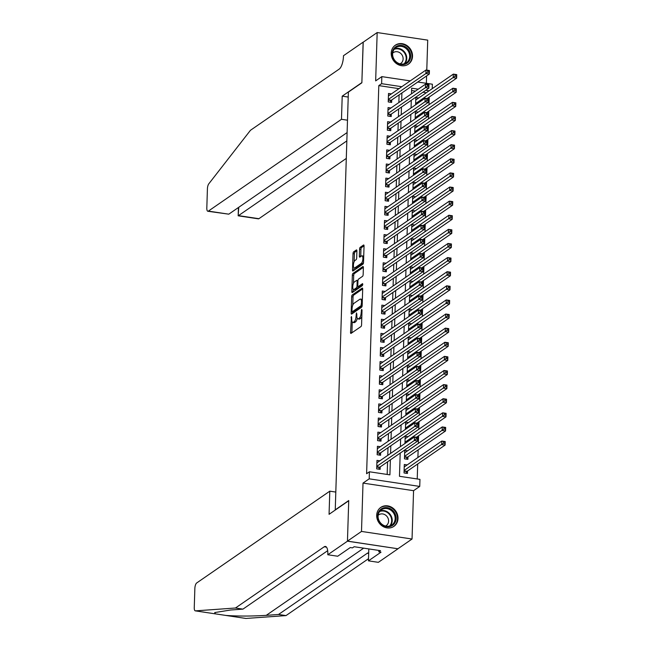 <?xml version="1.0" encoding="UTF-8"?>
<svg xmlns="http://www.w3.org/2000/svg" width="651" height="651" viewBox="0 0 651 651"><rect width="100%" height="100%" fill="white"/><g stroke="black" fill="none" stroke-linecap="round" stroke-linejoin="round"><path stroke-width="0.98" d="M351.426 316.435L350.547 332.392A1.448 0.513 -81.5 0 0 350.881 333.442A1.448 0.513 -81.5 0 0 351.052 333.393L360.98 326.55A1.448 0.513 -81.5 0 0 361.574 324.784L362.029 310.071L361.679 309.363L361.199 312.504A4.638 1.652 -81.5 0 1 359.295 318.152L358.473 318.721A4.638 1.652 -81.5 0 1 357.92 318.884A4.638 1.652 -81.5 0 1 356.846 315.507L356.553 312.903L356.073 316.044A4.638 1.652 -81.5 0 1 354.168 321.692L353.347 322.261A4.638 1.652 -81.5 0 1 352.793 322.416A4.638 1.652 -81.5 0 1 351.719 319.047L351.426 316.435M391.218 53.089A11.523 10.221 55.4 0 0 397.029 63.977A11.523 10.221 55.4 0 0 408.413 64.18A11.523 10.221 55.4 0 0 412.531 56.287A11.523 10.221 55.4 0 0 406.712 45.407A11.523 10.221 55.4 0 0 395.328 45.204A11.523 10.221 55.4 0 0 391.218 53.089M376.693 515.283A11.523 10.221 55.4 0 0 382.511 526.171A11.523 10.221 55.4 0 0 393.888 526.374A11.523 10.221 55.4 0 0 398.005 518.481A11.523 10.221 55.4 0 0 392.187 507.593A11.523 10.221 55.4 0 0 380.802 507.389A11.523 10.221 55.4 0 0 376.693 515.283M356.903 250.96A1.448 0.513 -81.5 0 0 356.569 249.903A1.448 0.513 -81.5 0 0 356.398 249.951L353.615 251.872A1.448 0.513 -81.5 0 0 353.021 253.638L352.508 269.986A1.448 0.513 -81.5 0 0 352.842 271.036A1.448 0.513 -81.5 0 0 353.013 270.987L362.941 264.143A1.448 0.513 -81.5 0 0 363.535 262.377L364.047 246.037A1.448 0.513 -81.5 0 0 363.706 244.979A1.448 0.513 -81.5 0 0 363.535 245.028L360.174 247.347A1.448 0.513 -81.5 0 0 359.58 249.113L359.36 256.112A1.448 0.513 -81.5 0 0 359.694 257.161A1.448 0.513 -81.5 0 0 359.865 257.112L361.533 255.965A3.882 1.375 -81.5 0 1 361.997 255.835A3.882 1.375 -81.5 0 1 362.859 259.261A3.882 1.375 -81.5 0 1 361.305 263.378L354.771 267.878A3.882 1.375 -81.5 0 1 354.307 268.017A3.882 1.375 -81.5 0 1 353.452 264.591A3.882 1.375 -81.5 0 1 354.998 260.473L356.089 259.716A1.448 0.513 -81.5 0 0 356.683 257.951L356.903 250.96M398.982 88.65L378.801 85.615L381.616 83.678L381.836 76.623L410.236 80.887M347.455 541.193L348.724 500.757L329.064 514.314L329.797 491.171L196.675 582.979A4.435 1.571 -81.5 0 0 194.861 588.374L194.258 607.635A4.435 1.571 -81.5 0 0 195.284 610.858A4.435 1.571 -81.5 0 0 195.406 610.866L235.459 608.01L324.198 546.799A10.343 3.67 98.5 0 1 325.427 546.449A10.343 3.67 98.5 0 1 327.819 553.968L327.795 554.75L347.455 541.193L397.997 548.777L347.455 541.119L348.733 500.546L335.249 509.839L348.375 92.108L361.858 82.807L363.136 42.234L377.173 32.55L375.66 80.887L381.836 76.623M347.455 541.119L361.5 531.436L412.042 539.02L413.564 490.683L419.74 486.427L369.19 478.835L369.418 471.78L389.908 474.856L390.38 459.883M413.564 490.683L363.014 483.099L361.5 531.436M363.014 483.099L369.19 478.835M378.801 85.615L366.611 473.716L369.418 471.78M352.264 294.952A1.448 0.513 -81.5 0 0 351.662 296.718L351.149 313.066A1.448 0.513 -81.5 0 0 351.491 314.124A1.448 0.513 -81.5 0 0 351.662 314.075L361.582 307.223A1.448 0.513 -81.5 0 0 362.176 305.465L362.688 289.117A1.448 0.513 -81.5 0 0 362.355 288.059A1.448 0.513 -81.5 0 0 362.184 288.108L352.264 294.952L353.623 295.163A1.448 0.513 -81.5 0 0 353.029 296.929L352.769 305.164M351.825 291.526L352.346 275.178A1.448 0.513 -81.5 0 1 352.94 273.412L362.859 266.568A1.448 0.513 -81.5 0 1 363.03 266.519A1.448 0.513 -81.5 0 1 363.372 267.577L363.152 274.567A1.448 0.513 -81.5 0 1 362.55 276.333L358.53 279.108A1.448 0.513 -81.5 0 0 357.936 280.874L357.79 285.52A1.448 0.513 -81.5 0 0 358.123 286.57A1.448 0.513 -81.5 0 0 358.294 286.521L362.607 283.6L362.428 285.569L352.337 292.527A1.448 0.513 -81.5 0 1 352.167 292.576A1.448 0.513 -81.5 0 1 351.825 291.526L353.192 291.729L353.273 289.288M426.779 70.129L427.723 40.134L377.173 32.55M398.005 548.703L412.042 539.02M407.624 450.809L404.743 450.378L404.474 458.841L407.892 459.354L407.974 456.888M379.858 460.818L376.978 460.387L376.709 468.85L380.127 469.363L380.208 466.897M380.298 446.708L377.425 446.277L377.157 454.74L380.575 455.252L380.648 452.787M380.745 432.589L377.865 432.158L377.596 440.629L381.014 441.142L381.095 438.668M381.185 418.479L378.312 418.048L378.044 426.519L381.462 427.032L381.535 424.558M381.632 404.369L378.752 403.937L378.483 412.4L381.901 412.913L381.982 410.447M382.072 390.258L379.199 389.819L378.931 398.29L382.349 398.803L382.422 396.337M382.519 376.14L379.639 375.708L379.37 384.18L382.788 384.692L382.869 382.218M382.959 362.029L380.086 361.598L379.818 370.061L383.236 370.574L383.309 368.108M383.406 347.919L380.526 347.488L380.257 355.951L383.675 356.463L383.756 353.998M383.846 333.8L380.973 333.369L380.705 341.84L384.123 342.353L384.196 339.879M384.293 319.69L381.413 319.259L381.144 327.73L384.562 328.242L384.643 325.769M384.733 305.579L381.86 305.148L381.592 313.611L385.01 314.124L385.083 311.658M385.18 291.469L382.3 291.03L382.031 299.501L385.449 300.013L385.53 297.548M385.62 277.35L382.747 276.919L382.479 285.39L385.897 285.903L385.97 283.429M386.067 263.24L383.187 262.809L382.918 271.272L386.336 271.784L386.417 269.319M386.507 249.13L383.634 248.698L383.366 257.161L386.784 257.674L386.857 255.208M386.954 235.011L384.074 234.58L383.805 243.051L387.223 243.564L387.304 241.09M387.394 220.901L384.521 220.469L384.253 228.94L387.67 229.453L387.744 226.979M387.841 206.79L384.961 206.359L384.692 214.822L388.11 215.335L388.191 212.869M388.281 192.68L385.408 192.248L385.14 200.711L388.557 201.224L388.631 198.758M388.728 178.561L385.848 178.13L385.579 186.601L388.997 187.114L389.078 184.64M389.168 164.451L386.295 164.019L386.027 172.491L389.444 173.003L389.518 170.529M389.615 150.34L386.735 149.909L386.466 158.372L389.884 158.885L389.965 156.419M390.055 136.222L387.182 135.79L386.914 144.262L390.331 144.774L390.405 142.3M390.502 122.111L387.622 121.68L387.353 130.151L390.771 130.664L390.852 128.19M390.942 108.001L388.069 107.57L387.801 116.033L391.218 116.545L391.292 114.08M387.174 474.449L387.573 461.819M387.776 455.358L388.012 447.701M388.216 441.248L388.46 433.59M388.663 427.129L388.899 419.48M389.103 413.019L389.347 405.37M389.55 398.908L389.786 391.251M389.99 384.79L390.234 377.141M390.437 370.679L390.673 363.03M390.877 356.569L391.121 348.912M391.324 342.459L391.56 334.801M391.764 328.34L392.008 320.691M392.211 314.23L392.447 306.58M392.651 300.119L392.895 292.462M393.098 286.001L393.334 278.351M393.538 271.89L393.782 264.241M393.985 257.78L394.221 250.122M394.425 243.669L394.669 236.012M394.872 229.551L395.108 221.901M395.312 215.44L395.556 207.791M395.759 201.33L395.995 193.672M396.199 187.211L396.443 179.562M396.646 173.101L396.882 165.452M397.086 158.99L397.33 151.333M397.533 144.88L397.769 137.223M397.973 130.761L398.217 123.112M398.42 116.651L398.656 109.002M398.86 102.541L399.104 94.883M391.389 93.89L388.509 93.459L388.24 101.922L391.658 102.435L391.739 99.969M417.226 478.957L417.698 463.984M417.901 457.523L418.145 449.874M418.349 443.412L418.585 435.755M418.788 429.294L419.032 421.645M419.236 415.183L419.472 407.534M419.675 401.073L419.919 393.416M420.123 386.963L420.359 379.305M420.562 372.844L420.806 365.195M421.01 358.734L421.246 351.084M421.449 344.623L421.693 336.966M421.897 330.505L422.133 322.855M422.336 316.394L422.58 308.745M422.784 302.284L423.02 294.626M423.223 288.173L423.467 280.516M423.671 274.055L423.907 266.405M424.11 259.944L424.354 252.295M424.558 245.834L424.794 238.176M424.997 231.723L425.241 224.066M425.445 217.605L425.681 209.956M425.884 203.494L426.128 195.845M426.332 189.384L426.568 181.727M426.771 175.265L427.015 167.616M427.219 161.155L427.455 153.506M427.658 147.045L427.902 139.387M428.106 132.934L428.342 125.277M428.545 118.816L428.789 111.166M428.993 104.705L429.229 97.056M426.307 92.751L422.947 92.247M415.428 91.116L411.595 90.538M407.176 464.92L404.304 464.488L404.035 472.952L407.453 473.464L407.526 470.998M408.063 436.691L405.191 436.26L404.963 443.502M408.511 422.58L405.63 422.149L405.402 429.391M408.95 408.47L406.078 408.039L405.85 415.281M409.398 394.36L406.517 393.92L406.289 401.162M409.837 380.241L406.965 379.81L406.737 387.052M410.285 366.131L407.404 365.699L407.176 372.942M410.724 352.02L407.851 351.589L407.624 358.823M411.172 337.902L408.291 337.47L408.063 344.713M411.611 323.791L408.738 323.36L408.511 330.602M412.059 309.681L409.178 309.249L408.95 316.492M412.498 295.57L409.625 295.139L409.398 302.373M412.946 281.452L410.065 281.02L409.837 288.263M413.385 267.341L410.512 266.91L410.285 274.152M413.833 253.231L410.952 252.8L410.724 260.042M414.272 239.112L411.399 238.681L411.172 245.923M414.72 225.002L411.839 224.571L411.611 231.813M415.159 210.891L412.286 210.46L412.059 217.703M415.607 196.781L412.726 196.35L412.498 203.584M416.046 182.662L413.173 182.231L412.946 189.474M416.494 168.552L413.613 168.121L413.385 175.363M416.933 154.442L414.06 154.01L413.833 161.253M417.381 140.331L414.5 139.892L414.272 147.134M417.82 126.213L414.947 125.781L414.72 133.024M418.267 112.102L415.387 111.671L415.159 118.913M418.707 97.992L415.834 97.56L415.607 104.795M426.364 83.312L426.6 75.923M417.763 82.018L432.378 84.215L432.24 88.658M400.202 453.104L399.47 476.296L419.96 479.372L419.74 486.427M401.789 86.713L381.616 83.678M390.584 453.422L390.82 445.764M391.023 439.311L391.267 431.654M391.471 425.193L391.707 417.543M391.91 411.082L392.154 403.433M392.358 396.972L392.594 389.314M392.797 382.853L393.041 375.204M393.245 368.743L393.481 361.093M393.684 354.632L393.928 346.975M394.132 340.522L394.368 332.864M394.571 326.403L394.815 318.754M395.019 312.293L395.255 304.644M395.458 298.182L395.702 290.525M395.906 284.064L396.142 276.415M396.345 269.953L396.589 262.304M396.793 255.843L397.029 248.186M397.232 241.733L397.476 234.075M397.68 227.614L397.916 219.965M398.119 213.504L398.363 205.854M398.567 199.393L398.803 191.736M399.006 185.275L399.25 177.625M399.454 171.164L399.69 163.515M399.893 157.054L400.137 149.396M400.341 142.943L400.577 135.286M400.78 128.825L401.024 121.176M401.228 114.714L401.464 107.065M401.667 100.604L401.911 92.947M418.235 89.179L411.668 88.194L411.489 93.825M411.286 100.287L411.05 107.944M410.846 114.405L410.602 122.054M410.399 128.516L410.163 136.165M409.959 142.626L409.715 150.283M409.512 156.736L409.276 164.394M409.072 170.855L408.828 178.504M408.625 184.965L408.389 192.615M408.185 199.076L407.941 206.733M407.738 213.194L407.502 220.844M407.298 227.305L407.054 234.954M406.851 241.415L406.615 249.064M406.411 255.526L406.167 263.183M405.964 269.644L405.728 277.293M405.524 283.755L405.28 291.404M405.077 297.865L404.841 305.522M404.637 311.975L404.393 319.633M404.19 326.094L403.954 333.743M403.75 340.204L403.506 347.854M403.303 354.315L403.067 361.972M402.863 368.433L402.619 376.083M402.416 382.544L402.18 390.193M401.976 396.654L401.732 404.312M401.529 410.765L401.293 418.422M401.089 424.883L400.845 432.533M400.642 438.994L400.406 446.643M429.115 90.814L425.762 90.31M352.793 322.416L354.16 322.619A4.638 1.652 -81.5 0 0 354.714 322.465L353.347 322.261M357.22 318.201A4.638 1.652 -81.5 0 1 355.536 321.895L354.714 322.465M357.92 318.884L359.287 319.088A4.638 1.652 -81.5 0 0 359.84 318.933L358.473 318.721M361.826 316.541A4.638 1.652 -81.5 0 1 360.662 318.355L359.84 318.933M352.24 322.009L351.914 332.596A1.448 0.513 -81.5 0 0 351.914 332.807M362.688 288.906L353.623 295.163M352.565 311.805L352.516 313.269A1.448 0.513 -81.5 0 0 352.516 313.481M351.971 311.007L352.329 311.715L361.036 305.71L361.517 302.463A4.638 1.652 -81.5 0 0 360.442 299.086A4.638 1.652 -81.5 0 0 359.889 299.248L353.941 303.35A4.638 1.652 -81.5 0 0 352.036 309.005L351.971 311.007M353.469 311.886L352.329 311.715M362.102 306.116L353.696 311.919M362.363 299.704A4.638 1.652 -81.5 0 0 361.81 299.289L360.442 299.086M353.46 283.307L353.705 275.381L352.346 275.178M363.372 267.366L354.307 273.615A1.448 0.513 -81.5 0 0 353.705 275.381M359.344 286.676A1.448 0.513 -81.5 0 0 359.49 286.774A1.448 0.513 -81.5 0 0 359.661 286.725L362.827 284.544M354.356 281.989A3.882 1.375 -81.5 0 0 352.801 286.106A3.882 1.375 -81.5 0 0 353.664 289.532A3.882 1.375 -81.5 0 0 354.12 289.402L356.423 287.815A1.448 0.513 -81.5 0 0 357.017 286.049L357.163 281.411A1.448 0.513 -81.5 0 0 356.829 280.353A1.448 0.513 -81.5 0 0 356.658 280.402L354.356 281.989M353.664 289.532L355.023 289.736A3.882 1.375 -81.5 0 0 355.487 289.605L354.12 289.402M358.359 286.603A1.448 0.513 -81.5 0 1 357.79 288.019L355.487 289.605M354.307 268.017L355.674 268.22A3.882 1.375 -81.5 0 0 356.138 268.09L354.771 267.878M363.535 262.329A3.882 1.375 -81.5 0 1 362.672 263.582L356.138 268.09M363.722 256.25A3.882 1.375 -81.5 0 0 363.364 256.038L361.997 255.835M364.047 245.826L361.541 247.551A1.448 0.513 -81.5 0 0 360.947 249.317L360.727 256.315A1.448 0.513 -81.5 0 0 360.727 256.527M353.949 267.797L353.875 270.189A1.448 0.513 -81.5 0 0 353.875 270.401M356.903 250.749L354.982 252.075A1.448 0.513 -81.5 0 0 354.388 253.841L354.136 261.718M443.518 441.752L443.477 443.16L444.845 443.364L444.885 441.956L441.801 441.044L445.211 441.557L445.105 445.081L441.687 444.568L441.801 441.044L404.222 466.954M405.85 473.228L406.867 471.552A1.481 0.521 98.5 0 1 407.078 471.308L445.105 445.081L444.845 443.364M404.116 470.486L443.477 443.16M416.152 439.059L417.519 439.262L417.56 437.854L416.201 437.651L416.152 439.059L414.361 440.467L414.475 436.943L417.893 437.456L417.779 440.979L414.361 440.467L376.791 466.385M376.896 462.853L414.475 436.943L416.201 437.651M417.519 439.262L417.779 440.979L379.753 467.206A1.481 0.521 -81.5 0 0 379.541 467.451L378.524 469.127M395.035 513.631A9.977 8.845 -124.6 0 1 391.251 526.13A9.977 8.845 -124.6 0 1 378.76 520.759A9.977 8.845 -124.6 0 1 382.544 508.252A9.977 8.845 -124.6 0 1 395.035 513.631M379.085 520.686A9.236 8.194 55.4 0 0 391.861 524.991A9.236 8.194 55.4 0 0 394.148 514.087A9.236 8.194 55.4 0 0 381.372 509.782A9.236 8.194 55.4 0 0 379.085 520.686M385.53 526.041A6.575 5.835 55.4 0 0 386.246 525.626A6.575 5.835 55.4 0 0 387.882 517.862A6.575 5.835 55.4 0 0 378.784 514.803A6.575 5.835 55.4 0 0 378.133 515.323M392.586 527.115A11.449 10.156 55.4 0 0 393.399 526.618A11.449 10.156 55.4 0 0 396.239 513.102A11.449 10.156 55.4 0 0 380.396 507.764A11.449 10.156 55.4 0 0 379.639 508.341M409.56 51.437A9.977 8.845 -124.6 0 1 405.776 63.944A9.977 8.845 -124.6 0 1 393.285 58.566A9.977 8.845 -124.6 0 1 397.069 46.058A9.977 8.845 -124.6 0 1 409.56 51.437M393.611 58.492A9.236 8.194 55.4 0 0 406.387 62.797A9.236 8.194 55.4 0 0 408.673 51.893A9.236 8.194 55.4 0 0 395.898 47.588A9.236 8.194 55.4 0 0 393.611 58.492M400.056 63.855A6.575 5.835 55.4 0 0 400.772 63.432A6.575 5.835 55.4 0 0 402.408 55.669A6.575 5.835 55.4 0 0 393.31 52.609A6.575 5.835 55.4 0 0 392.659 53.138M407.111 64.929A11.449 10.156 55.4 0 0 407.925 64.425A11.449 10.156 55.4 0 0 410.765 50.908A11.449 10.156 55.4 0 0 394.921 45.57A11.449 10.156 55.4 0 0 394.164 46.156M235.459 608.01L242.937 609.133L230.657 610.003L214.708 612.567L215.4 613.86L225.962 615.447C238.648 616.277 252.075 616.245 266.243 615.35L278.522 614.471L367.27 553.269A10.343 3.67 98.5 0 1 368.49 552.919A10.343 3.67 98.5 0 1 368.686 552.959M195.406 610.866L215.571 613.901M225.539 615.398L245.956 618.45L286.001 615.594L368.507 558.696M278.522 614.471L286.001 615.594M327.681 550.681L242.937 609.133M327.795 554.75L337.698 556.231L350.279 547.556L352.468 547.882L354.152 546.726L380.518 550.681L378.833 551.845L381.022 552.17L368.442 560.845L378.345 562.334L397.997 548.777M329.797 491.171L335.81 492.075M368.816 548.923L368.442 560.845M378.874 550.437L378.833 551.845M347.496 120.199L341.482 119.296L208.361 211.103L228.786 214.171L347.105 132.568M363.217 42.177L361.866 82.596L342.206 96.153L341.482 119.296M228.786 214.171L207.84 211.258A4.435 1.571 -81.5 0 1 206.815 208.035L207.417 188.774A4.435 1.571 -81.5 0 1 208.833 183.777L250.464 130.29L339.212 69.087A10.343 3.67 -81.5 0 0 343.451 56.499L343.476 55.726L363.136 42.16M348.22 97.056L342.206 96.153M346.845 140.893L238.486 215.627L258.911 218.695A4.435 1.571 98.5 0 1 258.39 218.842L238.176 215.806L238.746 207.303M346.291 158.429L258.911 218.695M207.84 211.258A4.435 1.571 -81.5 0 0 208.361 211.103M443.966 427.642L443.917 429.05L445.284 429.253L445.333 427.845L442.241 426.926L445.658 427.438L445.544 430.97L442.135 430.457L442.241 426.926L404.67 452.844M406.297 459.118L407.306 457.441A1.481 0.521 98.5 0 1 407.518 457.197L445.544 430.97L445.284 429.253M404.556 456.375L443.917 429.05M445.658 427.438L445.333 427.845M444.405 413.523L444.364 414.939L445.732 415.143L445.772 413.727L442.688 412.815L446.098 413.328L445.992 416.86L442.574 416.347L442.688 412.815L405.109 438.733M416.445 437.236L445.992 416.86L445.732 415.143M405.003 442.257L444.364 414.939M444.853 399.413L444.804 400.821L446.171 401.032L446.22 399.616L443.128 398.705L446.545 399.218L446.431 402.741L443.022 402.228L443.128 398.705L405.557 424.623M416.884 423.126L446.431 402.741L446.171 401.032M405.443 428.146L444.804 400.821M445.292 385.302L445.251 386.71L446.619 386.914L446.659 385.506L443.575 384.595L446.985 385.107L446.879 388.631L443.461 388.118L443.575 384.595L405.996 410.504M417.332 409.007L446.879 388.631L446.619 386.914M405.89 414.036L445.251 386.71M416.599 424.948L417.966 425.152L418.007 423.744L416.64 423.541L416.599 424.948L414.809 426.356L414.923 422.825L418.333 423.337L418.227 426.869L414.809 426.356L377.23 452.274M377.344 448.742L414.923 422.825L416.64 423.541M417.966 425.152L418.227 426.869L380.2 453.096A1.481 0.521 -81.5 0 0 379.989 453.34L378.972 455.016M418.007 423.744L418.333 423.337M417.039 410.838L418.406 411.041L418.447 409.625L417.088 409.422L417.039 410.838L415.248 412.246L415.362 408.714L418.78 409.227L418.666 412.758L415.248 412.246L377.678 438.156M377.783 434.632L415.362 408.714L417.088 409.422M418.406 411.041L418.666 412.758L380.64 438.977A1.481 0.521 -81.5 0 0 380.428 439.23L379.411 440.898M417.486 396.719L418.853 396.931L418.894 395.515L417.527 395.312L417.486 396.719L415.696 398.127L415.81 394.604L419.22 395.116L419.114 398.64L415.696 398.127L378.117 424.045M378.231 420.522L415.81 394.604L417.527 395.312M418.853 396.931L419.114 398.64L381.087 424.867A1.481 0.521 -81.5 0 0 380.876 425.111L379.858 426.787M417.926 382.609L419.293 382.812L419.334 381.405L417.975 381.201L417.926 382.609L416.135 384.017L416.249 380.493L419.667 381.006L419.553 384.529L416.135 384.017L378.565 409.935M378.67 406.403L416.249 380.493L417.975 381.201M419.293 382.812L419.553 384.529L381.527 410.757A1.481 0.521 -81.5 0 0 381.315 411.001L380.298 412.677M445.74 371.184L445.691 372.6L447.058 372.803L447.107 371.395L444.015 370.476L447.432 370.989L447.318 374.52L443.909 374.008L444.015 370.476L406.444 396.394M417.771 394.897L447.318 374.52L447.058 372.803M406.33 399.926L445.691 372.6M447.432 370.989L447.107 371.395M418.373 368.499L419.74 368.702L419.781 367.294L418.414 367.083L418.373 368.499L416.583 369.906L416.697 366.375L420.107 366.887L420.001 370.419L416.583 369.906L379.004 395.824M379.118 392.293L416.697 366.375L418.414 367.083M419.74 368.702L420.001 370.419L381.974 396.646A1.481 0.521 -81.5 0 0 381.763 396.89L380.745 398.567M419.781 367.294L420.107 366.887M446.179 357.074L446.138 358.489L447.506 358.693L447.546 357.277L444.462 356.366L447.872 356.878L447.766 360.41L444.348 359.897L444.462 356.366L406.883 382.283M418.219 380.786L447.766 360.41L447.506 358.693M406.777 385.807L446.138 358.489M418.813 354.388L420.18 354.592L420.22 353.176L418.862 352.972L418.813 354.388L417.022 355.796L417.136 352.264L420.554 352.777L420.44 356.309L417.022 355.796L379.452 381.706M379.557 378.182L417.136 352.264L418.862 352.972M420.18 354.592L420.44 356.309L382.414 382.528A1.481 0.521 -81.5 0 0 382.202 382.78L381.185 384.448M446.627 342.963L446.578 344.371L447.945 344.574L447.994 343.167L444.902 342.255L448.319 342.768L448.205 346.291L444.796 345.779L444.902 342.255L407.331 368.165M418.658 366.676L448.205 346.291L447.945 344.574M407.217 371.697L446.578 344.371M419.26 340.27L420.627 340.473L420.668 339.065L419.301 338.862L419.26 340.27L417.47 341.677L417.584 338.154L420.994 338.666L420.888 342.19L417.47 341.677L379.891 367.595M380.005 364.064L417.584 338.154L419.301 338.862M420.627 340.473L420.888 342.19L382.861 368.417A1.481 0.521 -81.5 0 0 382.65 368.661L381.632 370.338M447.066 328.853L447.025 330.26L448.393 330.464L448.433 329.056L445.349 328.137L448.759 328.649L448.653 332.181L445.235 331.668L445.349 328.137L407.77 354.054M419.106 352.557L448.653 332.181L448.393 330.464M407.664 357.586L447.025 330.26M448.759 328.649L448.433 329.056M419.7 326.159L421.067 326.363L421.107 324.955L419.749 324.751L419.7 326.159L417.909 327.567L418.023 324.035L421.441 324.548L421.327 328.08L417.909 327.567L380.339 353.485M380.444 349.953L418.023 324.035L419.749 324.751M421.067 326.363L421.327 328.08L383.301 354.307A1.481 0.521 -81.5 0 0 383.089 354.551L382.072 356.227M421.107 324.955L421.441 324.548M447.514 314.734L447.465 316.15L448.832 316.353L448.881 314.938L445.789 314.026L449.206 314.539L449.092 318.07L445.683 317.558L445.789 314.026L408.218 339.944M419.545 338.447L449.092 318.07L448.832 316.353M408.104 343.468L447.465 316.15M420.147 312.049L421.514 312.252L421.555 310.836L420.188 310.633L420.147 312.049L418.357 313.457L418.471 309.925L421.881 310.437L421.775 313.969L418.357 313.457L380.778 339.366M380.892 335.843L418.471 309.925L420.188 310.633M421.514 312.252L421.775 313.969L383.748 340.188A1.481 0.521 -81.5 0 0 383.537 340.44L382.519 342.109M447.953 300.624L447.912 302.031L449.28 302.243L449.32 300.827L446.236 299.916L449.646 300.428L449.54 303.96L446.122 303.439L446.236 299.916L408.657 325.834M419.993 324.336L449.54 303.96L449.28 302.243M408.551 329.357L447.912 302.031M420.587 297.93L421.954 298.142L421.994 296.726L420.636 296.522L420.587 297.93L418.796 299.338L418.91 295.814L422.328 296.327L422.214 299.851L418.796 299.338L381.226 325.256M381.331 321.732L418.91 295.814L420.636 296.522M421.954 298.142L422.214 299.851L384.188 326.078A1.481 0.521 -81.5 0 0 383.976 326.33L382.959 327.998M448.401 286.513L448.352 287.921L449.719 288.124L449.768 286.717L446.676 285.805L450.093 286.318L449.979 289.841L446.57 289.329L446.676 285.805L409.105 311.715M420.432 310.218L449.979 289.841L449.719 288.124M408.991 315.247L448.352 287.921M421.034 283.82L422.401 284.023L422.442 282.615L421.075 282.412L421.034 283.82L419.244 285.228L419.358 281.704L422.768 282.217L422.662 285.74L419.244 285.228L381.665 311.145M381.779 307.614L419.358 281.704L421.075 282.412M422.401 284.023L422.662 285.74L384.635 311.967A1.481 0.521 -81.5 0 0 384.424 312.211L383.406 313.888M448.84 272.395L448.799 273.811L450.167 274.014L450.207 272.606L447.123 271.687L450.533 272.199L450.427 275.731L447.009 275.218L447.123 271.687L409.544 297.605M420.88 296.107L450.427 275.731L450.167 274.014M409.438 301.136L448.799 273.811M450.533 272.199L450.207 272.606M421.474 269.709L422.841 269.913L422.881 268.505L421.522 268.293L421.474 269.709L419.683 271.117L419.797 267.585L423.215 268.098L423.101 271.63L419.683 271.117L382.113 297.035M382.218 293.503L419.797 267.585L421.522 268.293M422.841 269.913L423.101 271.63L385.075 297.857A1.481 0.521 -81.5 0 0 384.863 298.101L383.846 299.777M422.881 268.505L423.215 268.098M449.288 258.284L449.239 259.7L450.606 259.904L450.655 258.488L447.562 257.576L450.98 258.089L450.866 261.621L447.457 261.108L447.562 257.576L409.992 283.494M421.319 281.997L450.866 261.621L450.606 259.904M409.878 287.018L449.239 259.7M421.921 255.599L423.288 255.802L423.329 254.386L421.962 254.183L421.921 255.599L420.131 257.007L420.245 253.475L423.655 253.988L423.549 257.519L420.131 257.007L382.552 282.916M382.666 279.393L420.245 253.475L421.962 254.183M423.288 255.802L423.549 257.519L385.522 283.738A1.481 0.521 -81.5 0 0 385.311 283.991L384.293 285.659M449.727 244.174L449.686 245.582L451.053 245.793L451.094 244.377L448.01 243.466L451.42 243.979L451.314 247.502L447.896 246.989L448.01 243.466L410.431 269.376M421.767 267.886L451.314 247.502L451.053 245.793M410.325 272.907L449.686 245.582M422.361 241.48L423.728 241.692L423.768 240.276L422.409 240.073L422.361 241.48L420.57 242.888L420.684 239.365L424.102 239.877L423.988 243.401L420.57 242.888L383 268.806M383.105 265.274L420.684 239.365L422.409 240.073M423.728 241.692L423.988 243.401L385.962 269.628A1.481 0.521 -81.5 0 0 385.75 269.872L384.733 271.548M450.175 230.063L450.126 231.471L451.493 231.675L451.542 230.267L448.449 229.355L451.867 229.868L451.753 233.392L448.344 232.879L448.449 229.355L410.879 255.265M422.206 253.768L451.753 233.392L451.493 231.675M410.765 258.797L450.126 231.471M422.808 227.37L424.175 227.573L424.216 226.166L422.849 225.962L422.808 227.37L421.018 228.778L421.132 225.254L424.542 225.767L424.436 229.29L421.018 228.778L383.439 254.696M383.553 251.164L421.132 225.254L422.849 225.962M424.175 227.573L424.436 229.29L386.409 255.517A1.481 0.521 -81.5 0 0 386.198 255.762L385.18 257.438M450.614 215.945L450.573 217.361L451.94 217.564L451.981 216.156L448.897 215.237L452.307 215.75L452.201 219.281L448.783 218.769L448.897 215.237L411.318 241.155M422.654 239.658L452.201 219.281L451.94 217.564M411.212 244.678L450.573 217.361M452.307 215.75L451.981 216.156M423.248 213.259L424.615 213.463L424.655 212.055L423.296 211.844L423.248 213.259L421.457 214.667L421.571 211.136L424.989 211.648L424.875 215.18L421.457 214.667L383.887 240.577M384 237.054L421.571 211.136L423.296 211.844M424.615 213.463L424.875 215.18L386.849 241.407A1.481 0.521 -81.5 0 0 386.637 241.651L385.62 243.319M424.655 212.055L424.989 211.648M451.062 201.834L451.013 203.242L452.38 203.454L452.429 202.038L449.336 201.126L452.754 201.639L452.64 205.171L449.231 204.658L449.336 201.126L411.766 227.044M423.093 225.547L452.64 205.171L452.38 203.454M411.652 230.568L451.013 203.242M423.695 199.141L425.062 199.352L425.103 197.937L423.736 197.733L423.695 199.141L421.905 200.557L422.019 197.025L425.428 197.538L425.323 201.069L421.905 200.557L384.326 226.467M384.44 222.943L422.019 197.025L423.736 197.733M425.062 199.352L425.323 201.069L387.296 227.289A1.481 0.521 -81.5 0 0 387.085 227.541L386.067 229.209M451.501 187.724L451.46 189.132L452.827 189.335L452.868 187.927L449.784 187.016L453.194 187.529L453.088 191.052L449.67 190.54L449.784 187.016L412.205 212.926M423.541 211.437L453.088 191.052L452.827 189.335M412.099 216.457L451.46 189.132M424.135 185.03L425.502 185.234L425.542 183.826L424.183 183.623L424.135 185.03L422.344 186.438L422.458 182.915L425.876 183.427L425.762 186.951L422.344 186.438L384.774 212.356M384.887 208.825L422.458 182.915L424.183 183.623M425.502 185.234L425.762 186.951L387.736 213.178A1.481 0.521 -81.5 0 0 387.524 213.422L386.507 215.099M451.949 173.605L451.9 175.021L453.267 175.225L453.316 173.817L450.223 172.897L453.641 173.41L453.527 176.942L450.118 176.429L450.223 172.897L412.653 198.815M423.98 197.318L453.527 176.942L453.267 175.225M412.539 202.347L451.9 175.021M453.641 173.41L453.316 173.817M424.582 170.92L425.949 171.123L425.99 169.716L424.623 169.504L424.582 170.92L422.792 172.328L422.906 168.796L426.315 169.309L426.21 172.84L422.792 172.328L385.213 198.246M385.327 194.714L422.906 168.796L424.623 169.504M425.949 171.123L426.21 172.84L388.183 199.068A1.481 0.521 -81.5 0 0 387.972 199.312L386.954 200.988M425.99 169.716L426.315 169.309M452.388 159.495L452.347 160.911L453.714 161.114L453.755 159.698L450.671 158.787L454.081 159.3L453.975 162.831L450.557 162.319L450.671 158.787L413.092 184.705M424.428 183.208L453.975 162.831L453.714 161.114M412.986 188.229L452.347 160.911M425.022 156.81L426.389 157.013L426.438 155.597L425.07 155.394L425.022 156.81L423.231 158.217L423.345 154.686L426.763 155.198L426.649 158.73L423.231 158.217L385.661 184.127M385.774 180.604L423.345 154.686L425.07 155.394M426.389 157.013L426.649 158.73L388.623 184.949A1.481 0.521 -81.5 0 0 388.411 185.201L387.394 186.87M452.836 145.385L452.787 146.792L454.154 147.004L454.203 145.588L451.11 144.677L454.528 145.189L454.414 148.713L451.005 148.2L451.11 144.677L413.54 170.586M424.867 169.097L454.414 148.713L454.154 147.004M413.426 174.118L452.787 146.792M425.469 142.691L426.836 142.903L426.877 141.487L425.51 141.283L425.469 142.691L423.679 144.099L423.793 140.575L427.202 141.088L427.097 144.612L423.679 144.099L386.1 170.017M386.214 166.485L423.793 140.575L425.51 141.283M426.836 142.903L427.097 144.612L389.07 170.839A1.481 0.521 -81.5 0 0 388.859 171.083L387.841 172.759M453.275 131.274L453.234 132.682L454.601 132.885L454.642 131.478L451.558 130.566L454.968 131.079L454.862 134.602L451.444 134.09L451.558 130.566L413.979 156.476M425.315 154.979L454.862 134.602L454.601 132.885M413.873 160.008L453.234 132.682M425.909 128.581L427.276 128.784L427.325 127.376L425.957 127.173L425.909 128.581L424.118 129.988L424.232 126.465L427.65 126.978L427.536 130.501L424.118 129.988L386.548 155.906M386.661 152.375L424.232 126.465L425.957 127.173M427.276 128.784L427.536 130.501L389.51 156.728A1.481 0.521 -81.5 0 0 389.298 156.972L388.281 158.649M453.723 117.156L453.674 118.572L455.041 118.775L455.09 117.367L451.997 116.448L455.415 116.96L455.301 120.492L451.892 119.979L451.997 116.448L414.427 142.366M425.754 140.868L455.301 120.492L455.041 118.775M414.313 145.889L453.674 118.572M455.415 116.96L455.09 117.367M426.356 114.47L427.723 114.674L427.764 113.266L426.397 113.054L426.356 114.47L424.566 115.878L424.68 112.346L428.089 112.859L427.984 116.391L424.566 115.878L386.987 141.788M387.101 138.264L424.68 112.346L426.397 113.054M427.723 114.674L427.984 116.391L389.957 142.618A1.481 0.521 -81.5 0 0 389.746 142.862L388.728 144.53M427.764 113.266L428.089 112.859M454.162 103.045L454.121 104.461L455.488 104.665L455.529 103.249L452.445 102.337L455.855 102.85L455.749 106.382L452.331 105.869L452.445 102.337L414.866 128.255M426.202 126.758L455.749 106.382L455.488 104.665M414.76 131.779L454.121 104.461M426.796 100.36L428.163 100.563L428.212 99.147L426.844 98.944L426.796 100.36L425.005 101.768L425.119 98.236L428.537 98.749L428.423 102.28L425.005 101.768L387.435 127.677M387.548 124.154L425.119 98.236L426.844 98.944M428.163 100.563L428.423 102.28L390.397 128.499A1.481 0.521 -81.5 0 0 390.185 128.752L389.168 130.42M454.61 88.935L454.561 90.343L455.928 90.546L455.977 89.138L452.884 88.227L456.302 88.739L456.188 92.263L452.779 91.75L452.884 88.227L415.314 114.137M426.641 112.647L456.188 92.263L455.928 90.546M415.2 117.668L454.561 90.343M427.243 86.241L428.61 86.445L428.651 85.037L427.284 84.833L427.243 86.241L425.453 87.649L425.567 84.125L428.976 84.638L428.871 88.162L425.453 87.649L387.874 113.567M387.988 110.035L425.567 84.125L427.284 84.833M428.61 86.445L428.871 88.162L390.844 114.389A1.481 0.521 -81.5 0 0 390.633 114.633L389.615 116.309M455.049 74.824L455.008 76.232L456.375 76.436L456.416 75.028L453.332 74.108L456.742 74.621L456.636 78.153L453.218 77.64L453.332 74.108L415.753 100.026M427.089 98.529L456.636 78.153L456.375 76.436M415.647 103.558L455.008 76.232M456.742 74.621L456.416 75.028M427.683 72.131L429.05 72.334L429.099 70.926L427.731 70.723L427.683 72.131L425.892 73.539L426.006 70.007L429.424 70.52L429.31 74.051L425.892 73.539L388.321 99.457M388.435 95.925L426.006 70.007L427.731 70.723M429.05 72.334L429.31 74.051L391.284 100.278A1.481 0.521 -81.5 0 0 391.072 100.523L390.055 102.199M429.099 70.926L429.424 70.52M351.76 317.786L351.003 317.672M362.013 310.714L361.264 310.6M356.886 314.246L356.138 314.132M355.536 321.895L354.168 321.692M356.846 316.158L356.073 316.044M360.662 318.355L359.295 318.152M361.956 312.618L361.199 312.504M351.914 332.596L350.547 332.392M352.516 313.269L351.149 313.066M353.029 296.929L351.662 296.718M362.143 305.872L361.036 305.71M362.208 304.587L361.451 304.473M362.265 302.577L361.517 302.463M354.307 273.615L352.94 273.412M359.661 286.725L358.294 286.521M357.79 288.019L356.423 287.815M357.847 286.171L357.017 286.049M357.912 281.525L357.163 281.411M362.672 263.582L361.305 263.378M360.727 256.315L359.36 256.112M360.947 249.317L359.58 249.113M361.541 247.551L360.174 247.347M353.875 270.189L352.508 269.986M354.388 253.841L353.021 253.638M354.982 252.075L353.615 251.872M406.867 471.552L404.092 471.137M407.078 471.308L404.1 470.86M376.774 466.759L379.753 467.206M376.766 467.036L379.541 467.451M380.038 510.97A9.236 8.194 -124.6 0 1 391.227 516.105A9.236 8.194 -124.6 0 1 390.274 525.813M389.55 526.049A8.935 7.926 55.4 0 0 390.698 516.406A8.935 7.926 55.4 0 0 379.566 511.564M394.563 48.784A9.236 8.194 -124.6 0 1 405.752 53.911A9.236 8.194 -124.6 0 1 404.8 63.627M404.076 63.855A8.935 7.926 55.4 0 0 405.223 54.212A8.935 7.926 55.4 0 0 394.091 49.378M266.243 615.35L363.673 548.15M367.27 553.269L368.669 553.48M326.493 547.149L324.198 546.799M407.306 457.441L404.531 457.026M407.518 457.197L404.548 456.75M405.671 443.014L404.979 442.916M405.996 442.786L404.987 442.639M406.11 428.903L405.418 428.797M406.444 428.675L405.435 428.521M406.558 414.793L405.866 414.687M406.883 414.565L405.874 414.41M377.222 452.648L380.2 453.096M377.214 452.925L379.989 453.34M377.661 438.538L380.64 438.977M377.653 438.815L380.428 439.23M378.109 424.419L381.087 424.867M378.101 424.696L380.876 425.111M378.548 410.309L381.527 410.757M378.54 410.586L381.315 411.001M406.997 400.674L406.305 400.577M407.331 400.446L406.322 400.3M378.996 396.199L381.974 396.646M378.988 396.475L381.763 396.89M407.445 386.564L406.753 386.458M407.77 386.336L406.761 386.181M379.435 382.08L382.414 382.528M379.427 382.357L382.202 382.78M407.884 372.453L407.192 372.348M408.218 372.226L407.209 372.071M379.883 367.97L382.861 368.417M379.875 368.246L382.65 368.661M408.332 358.343L407.64 358.237M408.657 358.107L407.648 357.96M380.322 353.859L383.301 354.307M380.314 354.136L383.089 354.551M408.771 344.224L408.087 344.127M409.105 343.997L408.096 343.85M380.77 339.749L383.748 340.188M380.762 340.025L383.537 340.44M409.219 330.114L408.527 330.008M409.544 329.886L408.535 329.731M381.209 325.63L384.188 326.078M381.201 325.907L383.976 326.33M409.658 316.004L408.974 315.898M409.992 315.776L408.983 315.621M381.657 311.52L384.635 311.967M381.649 311.796L384.424 312.211M410.106 301.885L409.414 301.787M410.431 301.657L409.422 301.511M382.096 297.409L385.075 297.857M382.088 297.686L384.863 298.101M410.545 287.775L409.861 287.677M410.879 287.547L409.87 287.392M382.544 283.291L385.522 283.738M382.536 283.576L385.311 283.991M410.993 273.664L410.301 273.558M411.318 273.436L410.309 273.282M382.983 269.18L385.962 269.628M382.975 269.457L385.75 269.872M411.432 259.554L410.748 259.448M411.766 259.326L410.757 259.171M383.431 255.07L386.409 255.517M383.423 255.347L386.198 255.762M411.88 245.435L411.188 245.337M412.205 245.207L411.196 245.061M383.87 240.96L386.849 241.407M383.862 241.236L386.637 241.651M412.319 231.325L411.635 231.219M412.653 231.097L411.644 230.942M384.318 226.841L387.296 227.289M384.31 227.118L387.085 227.541M412.767 217.214L412.075 217.108M413.092 216.986L412.083 216.832M384.757 212.731L387.736 213.178M384.749 213.007L387.524 213.422M413.206 203.104L412.522 202.998M413.54 202.868L412.531 202.721M385.205 198.62L388.183 199.068M385.197 198.897L387.972 199.312M413.654 188.985L412.962 188.888M413.979 188.757L412.97 188.603M385.644 184.502L388.623 184.949M385.636 184.786L388.411 185.201M414.093 174.875L413.409 174.769M414.427 174.647L413.418 174.492M386.092 170.391L389.07 170.839M386.084 170.668L388.859 171.083M414.541 160.764L413.849 160.659M414.866 160.537L413.857 160.382M386.531 156.281L389.51 156.728M386.523 156.557L389.298 156.972M414.98 146.646L414.296 146.548M415.314 146.418L414.305 146.272M386.979 142.17L389.957 142.618M386.971 142.447L389.746 142.862M415.428 132.535L414.736 132.43M415.753 132.308L414.744 132.153M387.418 128.052L390.397 128.499M387.41 128.328L390.185 128.752M415.867 118.425L415.183 118.319M416.201 118.197L415.192 118.043M387.866 113.941L390.844 114.389M387.858 114.218L390.633 114.633M416.315 104.315L415.623 104.209M416.64 104.079L415.631 103.932M388.305 99.831L391.284 100.278M388.297 100.108L391.072 100.523M353.574 311.951L352.207 311.748M359.49 286.774L358.123 286.57M357.96 280.524L356.829 280.353M380.396 507.764L379.891 508.114M393.399 526.618L392.895 526.968M394.921 45.57L394.416 45.92M407.925 64.425L407.42 64.774M195.284 610.858L215.522 613.893M225.637 615.415L245.826 618.442M238.429 207.523L238.168 215.798"/></g></svg>
